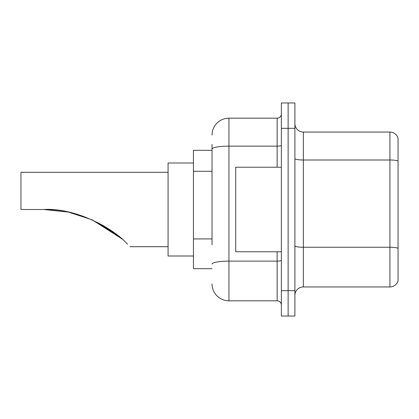 <?xml version="1.0" encoding="UTF-8"?>
<svg xmlns="http://www.w3.org/2000/svg" width="419" height="419" viewBox="0 0 419 419"><rect width="100%" height="100%" fill="white"/><g stroke="black" fill="none" stroke-linecap="round" stroke-linejoin="round"><path stroke-width="0.63" d="M212.035 165.358L212.035 144.398L212.035 150.316L193.437 150.316L193.437 268.684L212.035 268.684M212.035 244.832L212.035 144.398M281.369 290.671L281.369 316.036L288.131 316.036L288.131 290.671L288.131 316.036L294.897 316.036L294.897 290.671L288.131 290.671L288.131 128.329L288.131 290.671L281.369 290.671L281.369 128.329L288.131 128.329L288.131 102.964L288.131 128.329L294.897 128.329L294.897 290.671M294.897 128.329L294.897 102.964L281.369 102.964L281.369 128.329M212.035 135.096A16.912 16.912 0 0 1 228.947 118.184L228.947 300.816L277.142 300.816L277.142 251.777M228.947 118.184L277.142 118.184A4.227 4.227 0 0 0 281.369 113.958M281.369 305.042A4.227 4.227 0 0 0 277.142 300.816M228.947 300.816A16.912 16.912 0 0 1 212.035 283.904M294.897 295.405A8.453 8.453 0 0 1 303.351 286.947L389.932 286.947L389.932 132.053L303.351 132.053A8.453 8.453 0 0 1 294.897 123.595A8.453 8.453 0 0 0 303.351 132.053L303.351 286.947M398.05 138.139A8.453 8.453 0 0 0 389.932 132.053A8.453 8.453 0 0 1 398.05 138.139L398.05 280.861A8.453 8.453 0 0 1 389.932 286.947M398.05 161.174L398.05 248.315A8.453 1.467 180 0 0 389.932 247.257L303.351 247.257A8.453 1.467 -0 0 1 294.897 245.785M113.188 231.979L92.316 219.907M68.25 212.056L47.452 209.558M68.632 212.134L92.028 219.776M122.081 239.092L112.13 231.225L91.855 219.697L111.962 231.105M119.127 236.573L102.566 225.123M121.473 238.558L92.264 219.881M168.071 172.298L20.95 172.298L20.95 209.5L43.785 209.5L68.276 212.061L43.785 209.5C75.787 207.578 113.711 228.444 127.491 244.172C130.848 247.529 130.848 247.529 127.491 244.172M193.437 162.996L168.071 162.996L168.071 256.004L193.437 256.004M46.635 209.531L68.596 212.129M116.786 234.692L92.211 219.855M281.369 167.223L235.708 167.223L235.708 251.777L281.369 251.777M212.035 171.277L193.437 171.277M212.035 238.914L193.437 238.914M281.369 260.388A4.227 0.733 0 0 1 277.142 261.121L228.947 261.121A16.912 2.938 180 0 0 212.035 264.059M212.035 149.07A16.912 2.938 180 0 1 228.947 146.131L277.142 146.131L277.142 118.184M277.142 167.223L277.142 146.131A4.227 0.733 0 0 0 281.369 145.398M398.05 161.053A8.453 1.467 180 0 0 389.932 160L303.351 160A8.453 1.467 -0 0 1 294.897 158.529M130.021 246.702L168.071 246.702"/></g></svg>
